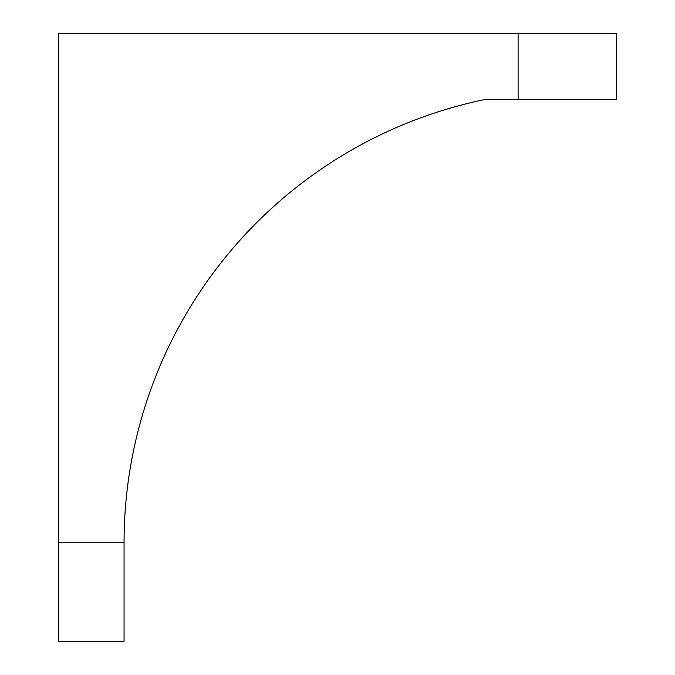 <?xml version="1.0" encoding="UTF-8"?>
<svg xmlns="http://www.w3.org/2000/svg" width="675" height="675" viewBox="0 0 675 675"><rect width="100%" height="100%" fill="white"/><g stroke="black" fill="none" stroke-linecap="round" stroke-linejoin="round"><path stroke-width="1.01" d="M58.379 542.734L58.379 641.25L124.057 641.25L124.057 542.734A452.638 452.638 0 0 1 485.274 99.428L616.621 99.428L616.621 33.75L58.379 33.75L58.379 542.734L124.057 542.734M518.105 33.75L518.105 99.428"/></g></svg>
